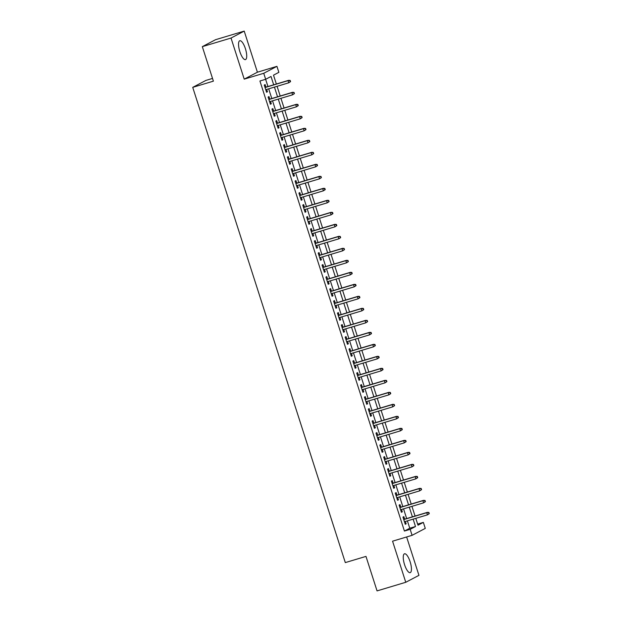 <?xml version="1.0" encoding="UTF-8"?>
<svg xmlns="http://www.w3.org/2000/svg" width="622" height="622" viewBox="0 0 622 622"><rect width="100%" height="100%" fill="white"/><g stroke="black" fill="none" stroke-linecap="round" stroke-linejoin="round"><path stroke-width="0.93" d="M410.123 561.752A9.851 3.087 73.3 0 0 404.518 553.782A9.851 3.087 73.3 0 0 404.564 564.683A9.851 3.087 73.3 0 0 410.178 572.652A9.851 3.087 73.3 0 0 410.123 561.752M245.41 48.71A9.851 3.087 73.3 0 0 239.797 40.741A9.851 3.087 73.3 0 0 239.851 51.634A9.851 3.087 73.3 0 0 245.457 59.603A9.851 3.087 73.3 0 0 245.41 48.71M417.65 524.097L423.349 522.387L425.277 528.389L412.091 535.332L410.162 529.33L415.504 526.515L413.14 519.137M212.522 78.434L205.913 80.417L192.727 87.36L345.311 562.599L365.977 556.395L377.056 590.9L405.762 582.285L418.948 575.35L406.625 536.965M192.727 87.36L213.393 81.155L202.321 46.65L215.5 39.715L244.213 31.1L231.026 38.043L244.221 79.142L263.744 73.287L276.93 66.344L278.858 72.346L273.509 75.161L276.355 84.009M244.221 79.142L257.407 72.206L244.213 31.1M257.407 72.206L276.93 66.344M202.321 46.65L231.026 38.043M404.665 519.168L403.849 516.618L402.955 517.092L405.272 524.292L406.158 523.817L405.404 521.461M400.817 507.163L399.993 504.621L399.106 505.087L401.415 512.287L402.31 511.82L401.548 509.457M396.96 495.166L396.144 492.616L395.25 493.091L397.567 500.29L398.453 499.816L397.699 497.46M393.104 483.162L392.288 480.619L391.401 481.086L393.71 488.286L394.605 487.819L393.843 485.455M389.255 471.165L388.439 468.615L387.545 469.081L389.854 476.289L390.748 475.814L389.994 473.459M385.399 459.16L384.583 456.618L383.696 457.084L386.005 464.284L386.892 463.818L386.138 461.454M381.55 447.164L380.734 444.613L379.84 445.08L382.149 452.287L383.043 451.813L382.281 449.449M377.694 435.159L376.878 432.617L375.983 433.083L378.3 440.283L379.187 439.816L378.433 437.453M373.845 423.154L373.021 420.612L372.135 421.078L374.444 428.278L375.338 427.812L374.576 425.448M369.989 411.158L369.173 408.607L368.278 409.082L370.595 416.281L371.482 415.815L370.728 413.451M366.133 399.153L365.316 396.611L364.43 397.077L366.739 404.277L367.633 403.81L366.871 401.447M362.284 387.156L361.468 384.606L360.573 385.08L362.883 392.28L363.777 391.806L363.015 389.45M358.428 375.152L357.611 372.609L356.717 373.076L359.034 380.275L359.92 379.809L359.166 377.445M354.579 363.155L353.762 360.604L352.868 361.079L355.178 368.278L356.072 367.804L355.31 365.448M350.722 351.15L349.906 348.608L349.012 349.074L351.329 356.274L352.215 355.807L351.461 353.444M346.866 339.153L346.05 336.603L345.163 337.077L347.473 344.277L348.367 343.803L347.605 341.447M343.017 327.149L342.201 324.606L341.307 325.073L343.624 332.272L344.51 331.806L343.756 329.442M339.161 315.152L338.345 312.602L337.458 313.068L339.767 320.276L340.662 319.801L339.9 317.438M335.312 303.147L334.496 300.605L333.602 301.071L335.911 308.271L336.805 307.804L336.043 305.441M331.456 291.143L330.64 288.6L329.746 289.067L332.062 296.266L332.949 295.8L332.195 293.436M327.607 279.146L326.783 276.596L325.897 277.07L328.206 284.27L329.1 283.803L328.338 281.439M323.751 267.141L322.935 264.599L322.04 265.065L324.357 272.265L325.244 271.798L324.49 269.435M319.895 255.144L319.078 252.594L318.192 253.068L320.501 260.268L321.395 259.802L320.633 257.438M316.046 243.14L315.23 240.597L314.335 241.064L316.645 248.264L317.539 247.797L316.785 245.433M312.19 231.143L311.373 228.593L310.487 229.067L312.796 236.267L313.69 235.792L312.928 233.437M308.341 219.138L307.525 216.596L306.63 217.062L308.94 224.262L309.834 223.796L309.072 221.432M304.485 207.142L303.668 204.591L302.774 205.066L305.091 212.265L305.977 211.791L305.223 209.435M300.636 195.137L299.812 192.595L298.925 193.061L301.235 200.261L302.129 199.794L301.367 197.431M296.78 183.14L295.963 180.59L295.069 181.056L297.386 188.264L298.272 187.79L297.518 185.426M292.923 171.136L292.107 168.593L291.22 169.06L293.53 176.259L294.424 175.793L293.662 173.429M289.075 159.139L288.258 156.589L287.364 157.055L289.673 164.262L290.567 163.788L289.805 161.425M285.218 147.134L284.402 144.592L283.515 145.058L285.825 152.258L286.711 151.791L285.957 149.428M281.369 135.13L280.553 132.587L279.659 133.054L281.968 140.253L282.862 139.787L282.1 137.423M277.513 123.133L276.697 120.582L275.803 121.057L278.12 128.256L279.006 127.79L278.252 125.426M273.664 111.128L272.84 108.586L271.954 109.052L274.263 116.252L275.157 115.785L274.395 113.422M269.808 99.131L268.992 96.581L268.098 97.055L270.414 104.255L271.301 103.781L270.547 101.425M273.688 84.81L271.013 76.475L265.672 79.289L259.926 81.008L404.417 531.048L409.766 528.233L407.394 520.863M406.664 518.569L403.546 508.858M402.807 506.565L399.689 496.861M398.959 494.568L395.841 484.857M395.102 482.563L391.984 472.86M391.246 470.566L388.136 460.855M387.397 458.562L384.279 448.851M383.541 446.565L380.423 436.854M379.692 434.56L376.574 424.849M375.836 422.556L372.718 412.852M371.987 410.559L368.869 400.848M368.131 398.554L365.013 388.851M364.274 386.557L361.157 376.846M360.426 374.553L357.308 364.85M356.569 362.556L353.452 352.845M352.721 350.551L349.603 340.848M348.864 338.555L345.746 328.844M345.008 326.55L341.898 316.839M341.159 314.553L338.041 304.842M337.303 302.549L334.185 292.838M333.454 290.552L330.336 280.841M329.598 278.547L326.48 268.836M325.749 266.543L322.631 256.839M321.893 254.546L318.775 244.835M318.036 242.541L314.926 232.838M314.188 230.544L311.07 220.833M310.331 218.54L307.214 208.837M306.483 206.543L303.365 196.832M302.626 194.538L299.509 184.835M298.778 182.541L295.66 172.83M294.921 170.537L291.804 160.826M291.065 158.54L287.955 148.829M287.216 146.535L284.098 136.824M283.36 134.531L280.242 124.828M279.511 122.534L276.393 112.823M275.655 110.529L272.537 100.826M271.806 98.533L268.688 88.822M267.95 86.528L265.625 79.305M265.952 87.127L265.135 84.584L264.249 85.051L266.558 92.25L267.452 91.784L266.69 89.42M412.091 535.332L392.568 541.187L405.762 582.285M404.417 531.048L410.162 529.33M265.672 79.289L263.744 73.287M415.799 518.344L418 525.201L423.349 522.387M277.085 86.302L280.203 96.013M280.942 98.307L284.06 108.01M284.79 110.304L287.908 120.015M288.647 122.309L291.765 132.012M292.503 134.305L295.613 144.016M296.352 146.31L299.47 156.013M300.208 158.307L303.326 168.018M304.057 170.311L307.175 180.015M307.913 182.308L311.031 192.019M311.762 194.313L314.88 204.024M315.618 206.31L318.736 216.021M319.475 218.314L322.585 228.025M323.323 230.319L326.441 240.022M327.18 242.316L330.298 252.027M331.028 254.32L334.146 264.023M334.885 266.317L338.003 276.028M338.733 278.322L341.851 288.025M342.59 290.318L345.708 300.029M346.446 302.323L349.556 312.026M350.295 314.32L353.413 324.031M354.151 326.325L357.269 336.035M358 338.321L361.118 348.032M361.856 350.326L364.974 360.037M365.705 362.331L368.823 372.034M369.561 374.327L372.679 384.038M373.418 386.332L376.535 396.035M377.266 398.329L380.384 408.04M381.123 410.333L384.24 420.037M384.971 422.33L388.089 432.041M388.828 434.335L391.946 444.038M392.684 446.332L395.794 456.043M396.533 458.336L399.651 468.047M400.389 470.333L403.507 480.044M404.238 482.338L407.356 492.049M408.094 494.334L411.212 504.045M411.943 506.339L415.061 516.05M412.402 516.843L409.284 507.14M408.553 504.846L405.435 495.135M404.697 492.842L401.579 483.138M400.84 480.845L397.73 471.134M396.991 468.84L393.874 459.129M393.135 456.843L390.017 447.132M389.286 444.839L386.169 435.128M385.43 432.842L382.312 423.131M381.581 420.837L378.464 411.126M377.725 408.833L374.607 399.13M373.869 396.836L370.759 387.125M370.02 384.831L366.902 375.128M366.164 372.835L363.046 363.124M362.315 360.83L359.197 351.127M358.459 348.833L355.341 339.122M354.61 336.829L351.492 327.118M350.754 324.832L347.636 315.121M346.897 312.827L343.779 303.116M343.049 300.83L339.931 291.119M339.192 288.826L336.074 279.115M335.344 276.821L332.226 267.118M331.487 264.824L328.369 255.113M327.631 252.82L324.521 243.116M323.782 240.823L320.664 231.112M319.926 228.818L316.808 219.115M316.077 216.821L312.959 207.11M312.221 204.817L309.103 195.114M308.372 192.82L305.254 183.109M304.516 180.815L301.398 171.104M300.659 168.819L297.549 159.108M296.811 156.814L293.693 147.103M292.954 144.809L289.836 135.106M289.106 132.813L285.988 123.102M285.249 120.808L282.131 111.105M281.401 108.811L278.283 99.1M277.544 96.807L274.426 87.103M409.766 528.233L415.504 526.515M266.496 92.072L267.452 91.784M270.352 104.068L271.301 103.781M274.209 116.073L275.157 115.785M278.057 128.07L279.006 127.79M281.914 140.074L282.862 139.787M285.762 152.071L286.711 151.791M289.619 164.076L290.567 163.788M293.467 176.073L294.424 175.793M297.324 188.077L298.272 187.79M301.18 200.074L302.129 199.794M305.029 212.079L305.977 211.791M308.885 224.083L309.834 223.796M312.734 236.08L313.69 235.792M316.59 248.085L317.539 247.797M320.439 260.082L321.395 259.802M324.295 272.086L325.244 271.798M328.152 284.083L329.1 283.803M332 296.088L332.949 295.8M335.857 308.084L336.805 307.804M339.705 320.089L340.662 319.801M343.562 332.086L344.51 331.806M347.418 344.09L348.367 343.803M351.267 356.095L352.215 355.807M355.123 368.092L356.072 367.804M358.972 380.096L359.92 379.809M362.828 392.093L363.777 391.806M366.677 404.098L367.633 403.81M370.533 416.095L371.482 415.815M374.39 428.099L375.338 427.812M378.238 440.096L379.187 439.816M382.095 452.101L383.043 451.813M385.943 464.098L386.892 463.818M389.8 476.102L390.748 475.814M393.648 488.099L394.605 487.819M397.505 500.104L398.453 499.816M401.361 512.108L402.31 511.82M405.21 524.105L406.158 523.817M290.56 81.622L290.179 80.425L289.821 80.611L290.21 81.809L290.56 81.622L288.725 82.812L265.742 89.708M290.21 81.809L288.725 82.812L288.033 80.65L288.67 80.316L265.003 87.414M289.821 80.611L288.033 80.65L265.05 87.546M290.179 80.425L288.67 80.316M294.416 93.619L294.027 92.421L294.058 93.813L294.416 93.619L292.581 94.816L269.59 101.705M294.058 93.813L292.581 94.816L291.881 92.655L292.527 92.313L268.86 99.411M293.677 92.608L291.881 92.655L268.898 99.543M294.027 92.421L292.527 92.313M298.272 105.623L297.884 104.426L297.526 104.613L297.915 105.81L298.272 105.623L296.43 106.813L273.447 113.709M297.915 105.81L296.43 106.813L295.738 104.651L296.383 104.317L272.708 111.416M297.526 104.613L295.738 104.651L272.755 111.548M297.884 104.426L296.383 104.317M302.121 117.62L301.74 116.423L301.763 117.815L302.121 117.62L300.286 118.818L277.303 125.706M301.763 117.815L300.286 118.818L299.594 116.656L300.232 116.314L276.565 123.42M301.382 116.609L299.594 116.656L276.603 123.553M301.74 116.423L300.232 116.314M305.977 129.625L305.589 128.427L305.62 129.811L305.977 129.625L304.135 130.814L281.152 137.711M305.62 129.811L304.135 130.814L303.443 128.653L304.088 128.319L280.413 135.417M305.231 128.614L303.443 128.653L280.46 135.549M305.589 128.427L304.088 128.319M309.826 141.629L309.445 140.424L309.468 141.816L309.826 141.629L307.991 142.819L285.008 149.715M309.468 141.816L307.991 142.819L307.299 140.658L307.937 140.315L284.27 147.422M309.087 140.611L307.299 140.658L284.316 147.554M309.445 140.424L307.937 140.315M313.682 153.626L313.294 152.429L313.325 153.813L313.682 153.626L311.847 154.816L288.857 161.712M313.325 153.813L311.847 154.816L311.148 152.654L311.793 152.32L288.126 159.419M312.936 152.615L311.148 152.654L288.165 159.551M313.294 152.429L311.793 152.32M317.531 165.631L317.15 164.426L316.792 164.612L317.181 165.817L317.531 165.631L315.696 166.82L292.713 173.717M317.181 165.817L315.696 166.82L315.004 164.659L315.642 164.325L291.975 171.423M316.792 164.612L315.004 164.659L292.021 171.555M317.15 164.426L315.642 164.325M321.387 177.628L320.999 176.43L321.03 177.814L321.387 177.628L319.553 178.817L296.562 185.714M321.03 177.814L319.553 178.817L318.853 176.656L319.498 176.321L295.831 183.42M320.649 176.617L318.853 176.656L295.87 183.552M320.999 176.43L319.498 176.321M325.244 189.632L324.855 188.427L324.497 188.621L324.886 189.819L325.244 189.632L323.401 190.822L300.418 197.718M324.886 189.819L323.401 190.822L322.709 188.66L323.354 188.326L299.68 195.425M324.497 188.621L322.709 188.66L299.726 195.557M324.855 188.427L323.354 188.326M329.092 201.629L328.711 200.432L328.735 201.816L329.092 201.629L327.258 202.819L304.275 209.715M328.735 201.816L327.258 202.819L326.566 200.665L327.203 200.323L303.536 207.421M328.354 200.618L326.566 200.665L303.575 207.554M328.711 200.432L327.203 200.323M332.949 213.634L332.56 212.429L332.202 212.623L332.591 213.82L332.949 213.634L331.106 214.823L308.123 221.72M332.591 213.82L331.106 214.823L330.414 212.662L331.06 212.327L307.392 219.426M332.202 212.623L330.414 212.662L307.431 219.558M332.56 212.429L331.06 212.327M336.797 225.63L336.416 224.433L336.059 224.62L336.448 225.825L336.797 225.63L334.963 226.82L311.98 233.716M336.448 225.825L334.963 226.82L334.271 224.666L334.908 224.324L311.241 231.423M336.059 224.62L334.271 224.666L311.288 231.555M336.416 224.433L334.908 224.324M340.654 237.635L340.265 236.438L340.296 237.822L340.654 237.635L338.819 238.825L315.828 245.721M340.296 237.822L338.819 238.825L338.119 236.663L338.765 236.329L315.097 243.427M339.915 236.624L338.119 236.663L315.136 243.56M340.265 236.438L338.765 236.329M344.51 249.632L344.122 248.435L344.153 249.826L344.51 249.632L342.668 250.829L319.685 257.718M344.153 249.826L342.668 250.829L341.976 248.668L342.613 248.326L318.946 255.432M343.764 248.621L341.976 248.668L318.993 255.564M344.122 248.435L342.613 248.326M348.359 261.637L347.978 260.439L348.001 261.823L348.359 261.637L346.524 262.826L323.541 269.723M348.001 261.823L346.524 262.826L345.832 260.665L346.47 260.33L322.802 267.429M347.62 260.626L345.832 260.665L322.841 267.561M347.978 260.439L346.47 260.33M352.215 273.641L351.827 272.436L351.469 272.623L351.858 273.828L352.215 273.641L350.373 274.831L327.39 281.719M351.858 273.828L350.373 274.831L349.681 272.669L350.326 272.327L326.651 279.433M351.469 272.623L349.681 272.669L326.698 279.566M351.827 272.436L350.326 272.327M356.064 285.638L355.683 284.441L355.325 284.627L355.706 285.825L356.064 285.638L354.229 286.828L331.246 293.724M355.706 285.825L354.229 286.828L353.537 284.666L354.175 284.332L330.507 291.43M355.325 284.627L353.537 284.666L330.546 291.562M355.683 284.441L354.175 284.332M359.92 297.643L359.532 296.437L359.174 296.624L359.563 297.829L359.92 297.643L358.078 298.832L335.095 305.729M359.563 297.829L358.078 298.832L357.386 296.671L358.031 296.329L334.364 303.435M359.174 296.624L357.386 296.671L334.403 303.567M359.532 296.437L358.031 296.329M363.769 309.639L363.388 308.442L363.03 308.629L363.419 309.826L363.769 309.639L361.934 310.829L338.951 317.725M363.419 309.826L361.934 310.829L361.242 308.667L361.88 308.333L338.212 315.432M363.03 308.629L361.242 308.667L338.259 315.564M363.388 308.442L361.88 308.333M367.625 321.644L367.237 320.439L367.268 321.831L367.625 321.644L365.79 322.834L342.8 329.73M367.268 321.831L365.79 322.834L365.091 320.672L365.736 320.338L342.069 327.436M366.887 320.625L365.091 320.672L342.108 327.569M367.237 320.439L365.736 320.338M371.482 333.641L371.093 332.443L370.735 332.63L371.124 333.827L371.482 333.641L369.639 334.83L346.656 341.727M371.124 333.827L369.639 334.83L368.947 332.677L369.592 332.335L345.918 339.433M370.735 332.63L368.947 332.677L345.964 339.565M371.093 332.443L369.592 332.335M375.33 345.645L374.949 344.44L374.592 344.635L374.973 345.832L375.33 345.645L373.495 346.835L350.513 353.731M374.973 345.832L373.495 346.835L372.803 344.674L373.441 344.339L349.774 351.438M374.592 344.635L372.803 344.674L349.813 351.57M374.949 344.44L373.441 344.339M379.187 357.642L378.798 356.445L378.44 356.631L378.829 357.829L379.187 357.642L377.344 358.832L354.361 365.728M378.829 357.829L377.344 358.832L376.652 356.678L377.297 356.336L353.623 363.435M378.44 356.631L376.652 356.678L353.669 363.567M378.798 356.445L377.297 356.336M383.035 369.647L382.654 368.449L382.297 368.636L382.678 369.833L383.035 369.647L381.2 370.836L358.218 377.733M382.678 369.833L381.2 370.836L380.508 368.675L381.146 368.341L357.479 375.439M382.297 368.636L380.508 368.675L357.526 375.571M382.654 368.449L381.146 368.341M386.892 381.644L386.503 380.446L386.534 381.838L386.892 381.644L385.057 382.841L362.066 389.73M386.534 381.838L385.057 382.841L384.357 380.68L385.002 380.337L361.335 387.436M386.145 380.633L384.357 380.68L361.374 387.576M386.503 380.446L385.002 380.337M390.74 393.648L390.359 392.451L390.002 392.637L390.391 393.835L390.74 393.648L388.905 394.838L365.923 401.734M390.391 393.835L388.905 394.838L388.214 392.676L388.851 392.342L365.184 399.441M390.002 392.637L388.214 392.676L365.231 399.573M390.359 392.451L388.851 392.342M394.597 405.653L394.208 404.448L394.239 405.839L394.597 405.653L392.762 406.842L369.771 413.731M394.239 405.839L392.762 406.842L392.062 404.681L392.707 404.339L369.04 411.445M393.858 404.634L392.062 404.681L369.079 411.577M394.208 404.448L392.707 404.339M398.453 417.65L398.064 416.452L397.707 416.639L398.096 417.836L398.453 417.65L396.611 418.839L373.628 425.736M398.096 417.836L396.611 418.839L395.919 416.678L396.564 416.343L372.889 423.442M397.707 416.639L395.919 416.678L372.936 423.574M398.064 416.452L396.564 416.343M402.302 429.654L401.921 428.449L401.563 428.636L401.944 429.841L402.302 429.654L400.467 430.844L377.484 437.74M401.944 429.841L400.467 430.844L399.775 428.682L400.412 428.34L376.745 435.447M401.563 428.636L399.775 428.682L376.784 435.579M401.921 428.449L400.412 428.34M406.158 441.651L405.769 440.454L405.412 440.64L405.801 441.838L406.158 441.651L404.316 442.841L381.333 449.737M405.801 441.838L404.316 442.841L403.624 440.679L404.269 440.345L380.602 447.443M405.412 440.64L403.624 440.679L380.641 447.576M405.769 440.454L404.269 440.345M410.007 453.656L409.626 452.451L409.268 452.637L409.649 453.842L410.007 453.656L408.172 454.845L385.189 461.742M409.649 453.842L408.172 454.845L407.48 452.684L408.118 452.349L384.45 459.448M409.268 452.637L407.48 452.684L384.497 459.58M409.626 452.451L408.118 452.349M413.863 465.653L413.474 464.455L413.506 465.839L413.863 465.653L412.028 466.842L389.038 473.739M413.506 465.839L412.028 466.842L411.329 464.688L411.974 464.346L388.307 471.445M413.125 464.642L411.329 464.688L388.346 471.577M413.474 464.455L411.974 464.346M417.712 477.657L417.331 476.452L416.973 476.646L417.362 477.844L417.712 477.657L415.877 478.847L392.894 485.743M417.362 477.844L415.877 478.847L415.185 476.685L415.823 476.351L392.155 483.449M416.973 476.646L415.185 476.685L392.202 483.582M417.331 476.452L415.823 476.351M421.568 489.654L421.18 488.457L421.211 489.841L421.568 489.654L419.733 490.844L396.743 497.74M421.211 489.841L419.733 490.844L419.041 488.69L419.679 488.348L396.012 495.446M420.83 488.643L419.041 488.69L396.051 495.578M421.18 488.457L419.679 488.348M425.425 501.659L425.036 500.461L424.678 500.648L425.067 501.845L425.425 501.659L423.582 502.848L400.599 509.745M425.067 501.845L423.582 502.848L422.89 500.687L423.535 500.352L399.86 507.451M424.678 500.648L422.89 500.687L399.907 507.583M425.036 500.461L423.535 500.352M429.273 513.655L428.892 512.458L428.916 513.85L429.273 513.655L427.438 514.853L404.456 521.741M428.916 513.85L427.438 514.853L426.746 512.691L427.384 512.349L403.717 519.448M428.535 512.645L426.746 512.691L403.756 519.58M428.892 512.458L427.384 512.349"/></g></svg>
